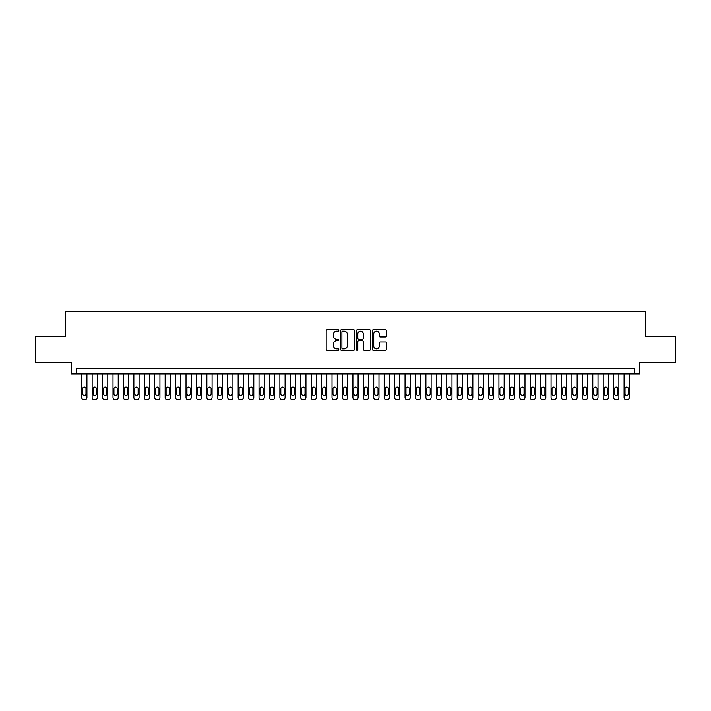<?xml version="1.0" encoding="UTF-8"?>
<svg xmlns="http://www.w3.org/2000/svg" width="711" height="711" viewBox="0 0 711 711"><rect width="100%" height="100%" fill="white"/><g stroke="black" fill="none" stroke-linecap="round" stroke-linejoin="round"><path stroke-width="1.07" d="M338.809 330.491A0.72 0.72 0 0 0 338.098 329.771L327.22 329.771A1.022 1.022 0 0 0 326.198 330.793L326.198 349.225A1.022 1.022 0 0 0 327.22 350.247L338.098 350.247A0.72 0.72 0 0 0 338.809 349.536A0.72 0.72 0 0 0 338.098 348.817L336.685 348.817A3.279 3.279 0 0 1 333.415 345.537L333.415 344A3.279 3.279 0 0 1 336.685 340.729L338.098 340.729A0.72 0.72 0 0 0 338.809 340.009A0.72 0.72 0 0 0 338.098 339.298L336.685 339.298A3.279 3.279 0 0 1 333.415 336.019L333.415 334.481A3.279 3.279 0 0 1 336.685 331.21L338.098 331.21A0.72 0.72 0 0 0 338.809 330.491M385.424 336.987A1.022 1.022 0 0 0 386.446 335.965L386.446 330.793A1.022 1.022 0 0 0 385.424 329.771L373.337 329.771A1.022 1.022 0 0 0 372.315 330.793L372.315 349.225A1.022 1.022 0 0 0 373.337 350.247L385.424 350.247A1.022 1.022 0 0 0 386.446 349.225L386.446 342.978A1.022 1.022 0 0 0 385.424 341.955L380.252 341.955A1.022 1.022 0 0 0 379.23 342.978L379.23 346.079A2.737 2.737 0 0 1 376.492 348.817A2.737 2.737 0 0 1 373.746 346.079L373.746 333.948A2.737 2.737 0 0 1 376.492 331.21A2.737 2.737 0 0 1 379.23 333.948L379.23 335.965A1.022 1.022 0 0 0 380.252 336.987L385.424 336.987M634.514 373.906L639.722 373.906L639.722 362.432L675.45 362.432L675.45 336.356L645.464 336.356L645.464 311.329L65.536 311.329L65.536 336.356L35.55 336.356L35.55 362.432L71.278 362.432L71.278 373.906L634.514 373.906L634.514 368.698L76.486 368.698L76.486 373.906M354.602 330.793A1.022 1.022 0 0 0 353.58 329.771L341.502 329.771A1.022 1.022 0 0 0 340.471 330.793L340.471 349.225A1.022 1.022 0 0 0 341.502 350.247L353.58 350.247A1.022 1.022 0 0 0 354.602 349.225L354.602 330.793M357.42 329.771L369.498 329.771A1.022 1.022 0 0 1 370.529 330.793L370.529 349.225A1.022 1.022 0 0 1 369.498 350.247L364.334 350.247A1.022 1.022 0 0 1 363.303 349.225L363.303 341.751A1.022 1.022 0 0 0 362.281 340.729L358.851 340.729A1.022 1.022 0 0 0 357.829 341.751L357.829 349.536A0.72 0.72 0 0 1 357.109 350.247A0.72 0.72 0 0 1 356.398 349.536L356.398 330.793A1.022 1.022 0 0 1 357.42 329.771M342.622 331.21A0.72 0.72 0 0 0 341.911 331.921L341.911 348.097A0.72 0.72 0 0 0 342.622 348.817L344.106 348.817A3.279 3.279 0 0 0 347.386 345.537L347.386 334.481A3.279 3.279 0 0 0 344.106 331.21L342.622 331.21M363.303 333.992A2.737 2.737 0 0 0 360.566 331.255A2.737 2.737 0 0 0 357.829 333.992L357.829 338.267A1.022 1.022 0 0 0 358.851 339.298L362.281 339.298A1.022 1.022 0 0 0 363.303 338.267L363.303 333.992M86.92 373.906L86.92 397.582A2.089 2.089 90 0 1 84.831 399.671L83.791 399.671A2.089 2.089 90 0 1 81.703 397.582L81.703 373.906M85.978 393.832L85.978 388.828A1.671 1.671 90 0 0 84.316 387.157A1.671 1.671 90 0 0 82.645 388.828L82.645 393.832A1.671 1.671 90 0 0 84.316 395.503A1.671 1.671 90 0 0 85.978 393.832M97.354 373.906L97.354 397.582A2.089 2.089 90 0 1 95.265 399.671L94.216 399.671A2.089 2.089 90 0 1 92.137 397.582L92.137 373.906M96.412 393.832L96.412 388.828A1.671 1.671 90 0 0 94.741 387.157A1.671 1.671 90 0 0 93.07 388.828L93.07 393.832A1.671 1.671 90 0 0 94.741 395.503A1.671 1.671 90 0 0 96.412 393.832M107.779 373.906L107.779 397.582A2.089 2.089 90 0 1 105.69 399.671L104.65 399.671A2.089 2.089 90 0 1 102.562 397.582L102.562 373.906M106.846 393.832L106.846 388.828A1.671 1.671 90 0 0 105.175 387.157A1.671 1.671 90 0 0 103.504 388.828L103.504 393.832A1.671 1.671 90 0 0 105.175 395.503A1.671 1.671 90 0 0 106.846 393.832M118.213 373.906L118.213 397.582A2.089 2.089 90 0 1 116.124 399.671L115.084 399.671A2.089 2.089 90 0 1 112.996 397.582L112.996 373.906M117.271 393.832L117.271 388.828A1.671 1.671 90 0 0 115.6 387.157A1.671 1.671 90 0 0 113.938 388.828L113.938 393.832A1.671 1.671 90 0 0 115.6 395.503A1.671 1.671 90 0 0 117.271 393.832M128.638 373.906L128.638 397.582A2.089 2.089 90 0 1 126.558 399.671L125.509 399.671A2.089 2.089 90 0 1 123.43 397.582L123.43 373.906M127.704 393.832L127.704 388.828A1.671 1.671 90 0 0 126.034 387.157A1.671 1.671 90 0 0 124.363 388.828L124.363 393.832A1.671 1.671 90 0 0 126.034 395.503A1.671 1.671 90 0 0 127.704 393.832M139.072 373.906L139.072 397.582A2.089 2.089 90 0 1 136.983 399.671L135.943 399.671A2.089 2.089 90 0 1 133.855 397.582L133.855 373.906M138.13 393.832L138.13 388.828A1.671 1.671 90 0 0 136.468 387.157A1.671 1.671 90 0 0 134.797 388.828L134.797 393.832A1.671 1.671 90 0 0 136.468 395.503A1.671 1.671 90 0 0 138.13 393.832M149.506 373.906L149.506 397.582A2.089 2.089 90 0 1 147.417 399.671L146.368 399.671A2.089 2.089 90 0 1 144.289 397.582L144.289 373.906M148.563 393.832L148.563 388.828A1.671 1.671 90 0 0 146.893 387.157A1.671 1.671 90 0 0 145.222 388.828L145.222 393.832A1.671 1.671 90 0 0 146.893 395.503A1.671 1.671 90 0 0 148.563 393.832M159.931 373.906L159.931 397.582A2.089 2.089 90 0 1 157.842 399.671L156.802 399.671A2.089 2.089 90 0 1 154.714 397.582L154.714 373.906M158.988 393.832L158.988 388.828A1.671 1.671 90 0 0 157.327 387.157A1.671 1.671 90 0 0 155.656 388.828L155.656 393.832A1.671 1.671 90 0 0 157.327 395.503A1.671 1.671 90 0 0 158.988 393.832M170.364 373.906L170.364 397.582A2.089 2.089 90 0 1 168.276 399.671L167.236 399.671A2.089 2.089 90 0 1 165.148 397.582L165.148 373.906M169.422 393.832L169.422 388.828A1.671 1.671 90 0 0 167.752 387.157A1.671 1.671 90 0 0 166.09 388.828L166.09 393.832A1.671 1.671 90 0 0 167.752 395.503A1.671 1.671 90 0 0 169.422 393.832M180.79 373.906L180.79 397.582A2.089 2.089 90 0 1 178.71 399.671L177.661 399.671A2.089 2.089 90 0 1 175.581 397.582L175.581 373.906M179.856 393.832L179.856 388.828A1.671 1.671 90 0 0 178.185 387.157A1.671 1.671 90 0 0 176.515 388.828L176.515 393.832A1.671 1.671 90 0 0 178.185 395.503A1.671 1.671 90 0 0 179.856 393.832M191.223 373.906L191.223 397.582A2.089 2.089 90 0 1 189.135 399.671L188.095 399.671A2.089 2.089 90 0 1 186.006 397.582L186.006 373.906M190.281 393.832L190.281 388.828A1.671 1.671 90 0 0 188.611 387.157A1.671 1.671 90 0 0 186.949 388.828L186.949 393.832A1.671 1.671 90 0 0 188.611 395.503A1.671 1.671 90 0 0 190.281 393.832M201.648 373.906L201.648 397.582A2.089 2.089 90 0 1 199.569 399.671L198.52 399.671A2.089 2.089 90 0 1 196.44 397.582L196.44 373.906M200.715 393.832L200.715 388.828A1.671 1.671 90 0 0 199.044 387.157A1.671 1.671 90 0 0 197.374 388.828L197.374 393.832A1.671 1.671 90 0 0 199.044 395.503A1.671 1.671 90 0 0 200.715 393.832M212.082 373.906L212.082 397.582A2.089 2.089 90 0 1 209.994 399.671L208.954 399.671A2.089 2.089 90 0 1 206.865 397.582L206.865 373.906M211.14 393.832L211.14 388.828A1.671 1.671 90 0 0 209.478 387.157A1.671 1.671 90 0 0 207.808 388.828L207.808 393.832A1.671 1.671 90 0 0 209.478 395.503A1.671 1.671 90 0 0 211.14 393.832M222.516 373.906L222.516 397.582A2.089 2.089 90 0 1 220.428 399.671L219.388 399.671A2.089 2.089 90 0 1 217.299 397.582L217.299 373.906M221.574 393.832L221.574 388.828A1.671 1.671 90 0 0 219.903 387.157A1.671 1.671 90 0 0 218.241 388.828L218.241 393.832A1.671 1.671 90 0 0 219.903 395.503A1.671 1.671 90 0 0 221.574 393.832M232.941 373.906L232.941 397.582A2.089 2.089 90 0 1 230.862 399.671L229.813 399.671A2.089 2.089 90 0 1 227.724 397.582L227.724 373.906M232.008 393.832L232.008 388.828A1.671 1.671 90 0 0 230.337 387.157A1.671 1.671 90 0 0 228.666 388.828L228.666 393.832A1.671 1.671 90 0 0 230.337 395.503A1.671 1.671 90 0 0 232.008 393.832M243.375 373.906L243.375 397.582A2.089 2.089 90 0 1 241.287 399.671L240.247 399.671A2.089 2.089 90 0 1 238.158 397.582L238.158 373.906M242.433 393.832L242.433 388.828A1.671 1.671 90 0 0 240.762 387.157A1.671 1.671 90 0 0 239.1 388.828L239.1 393.832A1.671 1.671 90 0 0 240.762 395.503A1.671 1.671 90 0 0 242.433 393.832M253.8 373.906L253.8 397.582A2.089 2.089 90 0 1 251.721 399.671L250.672 399.671A2.089 2.089 90 0 1 248.592 397.582L248.592 373.906M252.867 393.832L252.867 388.828A1.671 1.671 90 0 0 251.196 387.157A1.671 1.671 90 0 0 249.525 388.828L249.525 393.832A1.671 1.671 90 0 0 251.196 395.503A1.671 1.671 90 0 0 252.867 393.832M264.234 373.906L264.234 397.582A2.089 2.089 90 0 1 262.146 399.671L261.106 399.671A2.089 2.089 90 0 1 259.017 397.582L259.017 373.906M263.292 393.832L263.292 388.828A1.671 1.671 90 0 0 261.63 387.157A1.671 1.671 90 0 0 259.959 388.828L259.959 393.832A1.671 1.671 90 0 0 261.63 395.503A1.671 1.671 90 0 0 263.292 393.832M274.668 373.906L274.668 397.582A2.089 2.089 90 0 1 272.58 399.671L271.54 399.671A2.089 2.089 90 0 1 269.451 397.582L269.451 373.906M273.726 393.832L273.726 388.828A1.671 1.671 90 0 0 272.055 387.157A1.671 1.671 90 0 0 270.384 388.828L270.384 393.832A1.671 1.671 90 0 0 272.055 395.503A1.671 1.671 90 0 0 273.726 393.832M285.093 373.906L285.093 397.582A2.089 2.089 90 0 1 283.014 399.671L281.965 399.671A2.089 2.089 90 0 1 279.876 397.582L279.876 373.906M284.16 393.832L284.16 388.828A1.671 1.671 90 0 0 282.489 387.157A1.671 1.671 90 0 0 280.818 388.828L280.818 393.832A1.671 1.671 90 0 0 282.489 395.503A1.671 1.671 90 0 0 284.16 393.832M295.527 373.906L295.527 397.582A2.089 2.089 90 0 1 293.439 399.671L292.399 399.671A2.089 2.089 90 0 1 290.31 397.582L290.31 373.906M294.585 393.832L294.585 388.828A1.671 1.671 90 0 0 292.914 387.157A1.671 1.671 90 0 0 291.252 388.828L291.252 393.832A1.671 1.671 90 0 0 292.914 395.503A1.671 1.671 90 0 0 294.585 393.832M305.952 373.906L305.952 397.582A2.089 2.089 90 0 1 303.873 399.671L302.824 399.671A2.089 2.089 90 0 1 300.744 397.582L300.744 373.906M305.019 393.832L305.019 388.828A1.671 1.671 90 0 0 303.348 387.157A1.671 1.671 90 0 0 301.677 388.828L301.677 393.832A1.671 1.671 90 0 0 303.348 395.503A1.671 1.671 90 0 0 305.019 393.832M316.386 373.906L316.386 397.582A2.089 2.089 90 0 1 314.298 399.671L313.258 399.671A2.089 2.089 90 0 1 311.169 397.582L311.169 373.906M315.444 393.832L315.444 388.828A1.671 1.671 90 0 0 313.782 387.157A1.671 1.671 90 0 0 312.111 388.828L312.111 393.832A1.671 1.671 90 0 0 313.782 395.503A1.671 1.671 90 0 0 315.444 393.832M326.82 373.906L326.82 397.582A2.089 2.089 90 0 1 324.731 399.671L323.692 399.671A2.089 2.089 90 0 1 321.603 397.582L321.603 373.906M325.878 393.832L325.878 388.828A1.671 1.671 90 0 0 324.207 387.157A1.671 1.671 90 0 0 322.536 388.828L322.536 393.832A1.671 1.671 90 0 0 324.207 395.503A1.671 1.671 90 0 0 325.878 393.832M337.245 373.906L337.245 397.582A2.089 2.089 90 0 1 335.157 399.671L334.117 399.671A2.089 2.089 90 0 1 332.028 397.582L332.028 373.906M336.312 393.832L336.312 388.828A1.671 1.671 90 0 0 334.641 387.157A1.671 1.671 90 0 0 332.97 388.828L332.97 393.832A1.671 1.671 90 0 0 334.641 395.503A1.671 1.671 90 0 0 336.312 393.832M347.679 373.906L347.679 397.582A2.089 2.089 90 0 1 345.59 399.671L344.551 399.671A2.089 2.089 90 0 1 342.462 397.582L342.462 373.906M346.737 393.832L346.737 388.828A1.671 1.671 90 0 0 345.066 387.157A1.671 1.671 90 0 0 343.404 388.828L343.404 393.832A1.671 1.671 90 0 0 345.066 395.503A1.671 1.671 90 0 0 346.737 393.832M358.104 373.906L358.104 397.582A2.089 2.089 90 0 1 356.024 399.671L354.976 399.671A2.089 2.089 90 0 1 352.896 397.582L352.896 373.906M357.171 393.832L357.171 388.828A1.671 1.671 90 0 0 355.5 387.157A1.671 1.671 90 0 0 353.829 388.828L353.829 393.832A1.671 1.671 90 0 0 355.5 395.503A1.671 1.671 90 0 0 357.171 393.832M368.538 373.906L368.538 397.582A2.089 2.089 90 0 1 366.449 399.671L365.41 399.671A2.089 2.089 90 0 1 363.321 397.582L363.321 373.906M367.596 393.832L367.596 388.828A1.671 1.671 90 0 0 365.934 387.157A1.671 1.671 90 0 0 364.263 388.828L364.263 393.832A1.671 1.671 90 0 0 365.934 395.503A1.671 1.671 90 0 0 367.596 393.832M378.972 373.906L378.972 397.582A2.089 2.089 90 0 1 376.883 399.671L375.843 399.671A2.089 2.089 90 0 1 373.755 397.582L373.755 373.906M378.03 393.832L378.03 388.828A1.671 1.671 90 0 0 376.359 387.157A1.671 1.671 90 0 0 374.688 388.828L374.688 393.832A1.671 1.671 90 0 0 376.359 395.503A1.671 1.671 90 0 0 378.03 393.832M389.397 373.906L389.397 397.582A2.089 2.089 90 0 1 387.308 399.671L386.269 399.671A2.089 2.089 90 0 1 384.18 397.582L384.18 373.906M388.464 393.832L388.464 388.828A1.671 1.671 90 0 0 386.793 387.157A1.671 1.671 90 0 0 385.122 388.828L385.122 393.832A1.671 1.671 90 0 0 386.793 395.503A1.671 1.671 90 0 0 388.464 393.832M399.831 373.906L399.831 397.582A2.089 2.089 90 0 1 397.742 399.671L396.702 399.671A2.089 2.089 90 0 1 394.614 397.582L394.614 373.906M398.889 393.832L398.889 388.828A1.671 1.671 90 0 0 397.218 387.157A1.671 1.671 90 0 0 395.556 388.828L395.556 393.832A1.671 1.671 90 0 0 397.218 395.503A1.671 1.671 90 0 0 398.889 393.832M410.256 373.906L410.256 397.582A2.089 2.089 90 0 1 408.176 399.671L407.127 399.671A2.089 2.089 90 0 1 405.048 397.582L405.048 373.906M409.323 393.832L409.323 388.828A1.671 1.671 90 0 0 407.652 387.157A1.671 1.671 90 0 0 405.981 388.828L405.981 393.832A1.671 1.671 90 0 0 407.652 395.503A1.671 1.671 90 0 0 409.323 393.832M420.69 373.906L420.69 397.582A2.089 2.089 90 0 1 418.601 399.671L417.561 399.671A2.089 2.089 90 0 1 415.473 397.582L415.473 373.906M419.748 393.832L419.748 388.828A1.671 1.671 90 0 0 418.086 387.157A1.671 1.671 90 0 0 416.415 388.828L416.415 393.832A1.671 1.671 90 0 0 418.086 395.503A1.671 1.671 90 0 0 419.748 393.832M431.124 373.906L431.124 397.582A2.089 2.089 90 0 1 429.035 399.671L427.986 399.671A2.089 2.089 90 0 1 425.907 397.582L425.907 373.906M430.182 393.832L430.182 388.828A1.671 1.671 90 0 0 428.511 387.157A1.671 1.671 90 0 0 426.84 388.828L426.84 393.832A1.671 1.671 90 0 0 428.511 395.503A1.671 1.671 90 0 0 430.182 393.832M441.549 373.906L441.549 397.582A2.089 2.089 90 0 1 439.46 399.671L438.42 399.671A2.089 2.089 90 0 1 436.332 397.582L436.332 373.906M440.616 393.832L440.616 388.828A1.671 1.671 90 0 0 438.945 387.157A1.671 1.671 90 0 0 437.274 388.828L437.274 393.832A1.671 1.671 90 0 0 438.945 395.503A1.671 1.671 90 0 0 440.616 393.832M451.983 373.906L451.983 397.582A2.089 2.089 90 0 1 449.894 399.671L448.854 399.671A2.089 2.089 90 0 1 446.766 397.582L446.766 373.906M451.041 393.832L451.041 388.828A1.671 1.671 90 0 0 449.37 387.157A1.671 1.671 90 0 0 447.708 388.828L447.708 393.832A1.671 1.671 90 0 0 449.37 395.503A1.671 1.671 90 0 0 451.041 393.832M462.408 373.906L462.408 397.582A2.089 2.089 90 0 1 460.328 399.671L459.279 399.671A2.089 2.089 90 0 1 457.2 397.582L457.2 373.906M461.475 393.832L461.475 388.828A1.671 1.671 90 0 0 459.804 387.157A1.671 1.671 90 0 0 458.133 388.828L458.133 393.832A1.671 1.671 90 0 0 459.804 395.503A1.671 1.671 90 0 0 461.475 393.832M472.842 373.906L472.842 397.582A2.089 2.089 90 0 1 470.753 399.671L469.713 399.671A2.089 2.089 90 0 1 467.625 397.582L467.625 373.906M471.9 393.832L471.9 388.828A1.671 1.671 90 0 0 470.238 387.157A1.671 1.671 90 0 0 468.567 388.828L468.567 393.832A1.671 1.671 90 0 0 470.238 395.503A1.671 1.671 90 0 0 471.9 393.832M483.276 373.906L483.276 397.582A2.089 2.089 90 0 1 481.187 399.671L480.138 399.671A2.089 2.089 90 0 1 478.059 397.582L478.059 373.906M482.334 393.832L482.334 388.828A1.671 1.671 90 0 0 480.663 387.157A1.671 1.671 90 0 0 478.992 388.828L478.992 393.832A1.671 1.671 90 0 0 480.663 395.503A1.671 1.671 90 0 0 482.334 393.832M493.701 373.906L493.701 397.582A2.089 2.089 90 0 1 491.612 399.671L490.572 399.671A2.089 2.089 90 0 1 488.484 397.582L488.484 373.906M492.759 393.832L492.759 388.828A1.671 1.671 90 0 0 491.097 387.157A1.671 1.671 90 0 0 489.426 388.828L489.426 393.832A1.671 1.671 90 0 0 491.097 395.503A1.671 1.671 90 0 0 492.759 393.832M504.135 373.906L504.135 397.582A2.089 2.089 90 0 1 502.046 399.671L501.006 399.671A2.089 2.089 90 0 1 498.918 397.582L498.918 373.906M503.192 393.832L503.192 388.828A1.671 1.671 90 0 0 501.522 387.157A1.671 1.671 90 0 0 499.86 388.828L499.86 393.832A1.671 1.671 90 0 0 501.522 395.503A1.671 1.671 90 0 0 503.192 393.832M514.56 373.906L514.56 397.582A2.089 2.089 90 0 1 512.48 399.671L511.431 399.671A2.089 2.089 90 0 1 509.352 397.582L509.352 373.906M513.626 393.832L513.626 388.828A1.671 1.671 90 0 0 511.956 387.157A1.671 1.671 90 0 0 510.285 388.828L510.285 393.832A1.671 1.671 90 0 0 511.956 395.503A1.671 1.671 90 0 0 513.626 393.832M524.994 373.906L524.994 397.582A2.089 2.089 90 0 1 522.905 399.671L521.865 399.671A2.089 2.089 90 0 1 519.777 397.582L519.777 373.906M524.051 393.832L524.051 388.828A1.671 1.671 90 0 0 522.389 387.157A1.671 1.671 90 0 0 520.719 388.828L520.719 393.832A1.671 1.671 90 0 0 522.389 395.503A1.671 1.671 90 0 0 524.051 393.832M535.419 373.906L535.419 397.582A2.089 2.089 90 0 1 533.339 399.671L532.29 399.671A2.089 2.089 90 0 1 530.21 397.582L530.21 373.906M534.485 393.832L534.485 388.828A1.671 1.671 90 0 0 532.815 387.157A1.671 1.671 90 0 0 531.144 388.828L531.144 393.832A1.671 1.671 90 0 0 532.815 395.503A1.671 1.671 90 0 0 534.485 393.832M545.852 373.906L545.852 397.582A2.089 2.089 90 0 1 543.764 399.671L542.724 399.671A2.089 2.089 90 0 1 540.636 397.582L540.636 373.906M544.91 393.832L544.91 388.828A1.671 1.671 90 0 0 543.248 387.157A1.671 1.671 90 0 0 541.578 388.828L541.578 393.832A1.671 1.671 90 0 0 543.248 395.503A1.671 1.671 90 0 0 544.91 393.832M556.286 373.906L556.286 397.582A2.089 2.089 90 0 1 554.198 399.671L553.158 399.671A2.089 2.089 90 0 1 551.069 397.582L551.069 373.906M555.344 393.832L555.344 388.828A1.671 1.671 90 0 0 553.673 387.157A1.671 1.671 90 0 0 552.012 388.828L552.012 393.832A1.671 1.671 90 0 0 553.673 395.503A1.671 1.671 90 0 0 555.344 393.832M566.711 373.906L566.711 397.582A2.089 2.089 90 0 1 564.632 399.671L563.583 399.671A2.089 2.089 90 0 1 561.494 397.582L561.494 373.906M565.778 393.832L565.778 388.828A1.671 1.671 90 0 0 564.107 387.157A1.671 1.671 90 0 0 562.437 388.828L562.437 393.832A1.671 1.671 90 0 0 564.107 395.503A1.671 1.671 90 0 0 565.778 393.832M577.145 373.906L577.145 397.582A2.089 2.089 90 0 1 575.057 399.671L574.017 399.671A2.089 2.089 90 0 1 571.928 397.582L571.928 373.906M576.203 393.832L576.203 388.828A1.671 1.671 90 0 0 574.532 387.157A1.671 1.671 90 0 0 572.87 388.828L572.87 393.832A1.671 1.671 90 0 0 574.532 395.503A1.671 1.671 90 0 0 576.203 393.832M587.57 373.906L587.57 397.582A2.089 2.089 90 0 1 585.491 399.671L584.442 399.671A2.089 2.089 90 0 1 582.362 397.582L582.362 373.906M586.637 393.832L586.637 388.828A1.671 1.671 90 0 0 584.966 387.157A1.671 1.671 90 0 0 583.296 388.828L583.296 393.832A1.671 1.671 90 0 0 584.966 395.503A1.671 1.671 90 0 0 586.637 393.832M598.004 373.906L598.004 397.582A2.089 2.089 90 0 1 595.916 399.671L594.876 399.671A2.089 2.089 90 0 1 592.787 397.582L592.787 373.906M597.062 393.832L597.062 388.828A1.671 1.671 90 0 0 595.4 387.157A1.671 1.671 90 0 0 593.729 388.828L593.729 393.832A1.671 1.671 90 0 0 595.4 395.503A1.671 1.671 90 0 0 597.062 393.832M608.438 373.906L608.438 397.582A2.089 2.089 90 0 1 606.35 399.671L605.31 399.671A2.089 2.089 90 0 1 603.221 397.582L603.221 373.906M607.496 393.832L607.496 388.828A1.671 1.671 90 0 0 605.825 387.157A1.671 1.671 90 0 0 604.154 388.828L604.154 393.832A1.671 1.671 90 0 0 605.825 395.503A1.671 1.671 90 0 0 607.496 393.832M618.863 373.906L618.863 397.582A2.089 2.089 90 0 1 616.784 399.671L615.735 399.671A2.089 2.089 90 0 1 613.646 397.582L613.646 373.906M617.93 393.832L617.93 388.828A1.671 1.671 90 0 0 616.259 387.157A1.671 1.671 90 0 0 614.588 388.828L614.588 393.832A1.671 1.671 90 0 0 616.259 395.503A1.671 1.671 90 0 0 617.93 393.832M629.297 373.906L629.297 397.582A2.089 2.089 90 0 1 627.209 399.671L626.169 399.671A2.089 2.089 90 0 1 624.08 397.582L624.08 373.906M628.355 393.832L628.355 388.828A1.671 1.671 90 0 0 626.684 387.157A1.671 1.671 90 0 0 625.022 388.828L625.022 393.832A1.671 1.671 90 0 0 626.684 395.503A1.671 1.671 90 0 0 628.355 393.832"/></g></svg>
